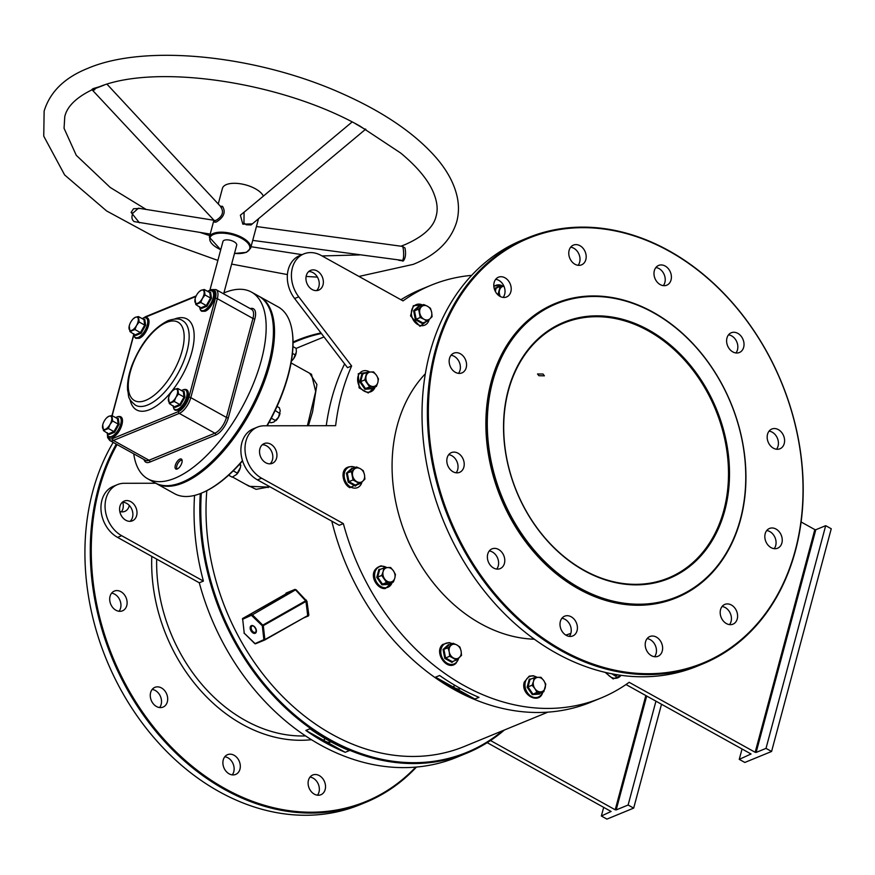 <?xml version="1.0" encoding="UTF-8"?>
<svg xmlns="http://www.w3.org/2000/svg" width="875" height="875" viewBox="0 0 875 875"><rect width="100%" height="100%" fill="white"/><g stroke="black" fill="none" stroke-linecap="round" stroke-linejoin="round"><path stroke-width="1.31" d="M648.758 330.028A138.469 108.095 -112.3 0 1 724.806 510.486A138.469 108.095 -112.3 0 1 584.281 570.675A138.469 108.095 -112.3 0 1 508.233 390.217A138.469 108.095 -112.3 0 1 648.758 330.028M584.041 570.227A137.758 107.537 67.7 0 0 668.456 577.948A137.758 107.537 67.7 0 0 727.978 460.764A137.758 107.537 67.7 0 0 648.189 330.816A137.758 107.537 67.7 0 0 563.763 323.094A137.758 107.537 67.7 0 0 504.241 440.278A137.758 107.537 67.7 0 0 584.041 570.227M471.625 275.373A223.191 174.223 67.7 0 0 431.277 285.152L421.4 289.22A223.191 174.223 67.7 0 0 400.914 299.731M344.619 363.88A223.191 174.223 67.7 0 0 331.669 398.738A223.191 174.223 67.7 0 0 326.266 425.709M321.377 333.495A222.48 173.666 67.7 0 0 293.048 342.825M293.038 342.027A223.191 174.223 -112.3 0 1 297.095 340.277A223.191 174.223 -112.3 0 1 320.95 332.948M740.403 519.148A158.408 123.648 67.7 0 0 653.406 312.714A158.408 123.648 67.7 0 0 492.647 381.555A158.408 123.648 67.7 0 0 579.644 587.989A158.408 123.648 67.7 0 0 740.403 519.148M491.673 381.423A159.119 124.206 -112.3 0 1 555.647 303.341A159.119 124.206 -112.3 0 1 698.534 349.913A159.119 124.206 -112.3 0 1 740.545 519.619A159.119 124.206 -112.3 0 1 676.572 597.702A159.119 124.206 -112.3 0 1 533.684 551.13A159.119 124.206 -112.3 0 1 491.673 381.423M259.284 296.45A106.794 47.742 119 0 1 259.842 296.745A106.794 47.742 119 0 1 261.472 388.981A106.794 47.742 119 0 1 183.137 482.902A106.794 47.742 119 0 1 156.155 483.47L174.53 493.675A106.794 47.742 -61 0 0 201.513 493.106A106.794 47.742 -61 0 0 202.322 492.756A106.794 47.742 -61 0 0 242.463 460.567M156.155 483.47A106.794 47.742 119 0 1 155.597 483.153M117.075 444.566A229.6 179.233 67.7 0 0 99.039 489.464A229.6 179.233 67.7 0 0 185.609 760.681A229.6 179.233 67.7 0 0 415.745 767.091M416.5 767.025A230.311 179.78 -112.3 0 1 365.695 802.375A230.311 179.78 -112.3 0 1 158.878 734.967A230.311 179.78 -112.3 0 1 98.077 489.322A230.311 179.78 -112.3 0 1 116.266 444.117M113.17 442.4A230.311 179.78 67.7 0 0 92.728 491.52A230.311 179.78 67.7 0 0 153.519 737.166A230.311 179.78 67.7 0 0 360.347 804.573L365.695 802.375M795.255 550.397A229.6 179.233 67.7 0 0 669.156 251.191A229.6 179.233 67.7 0 0 436.144 350.984A229.6 179.233 67.7 0 0 562.242 650.191A229.6 179.233 67.7 0 0 795.255 550.397M435.181 350.842A230.311 179.78 -112.3 0 1 527.767 237.825A230.311 179.78 -112.3 0 1 734.595 305.233A230.311 179.78 -112.3 0 1 795.397 550.878A230.311 179.78 -112.3 0 1 702.8 663.895A230.311 179.78 -112.3 0 1 495.983 596.488A230.311 179.78 -112.3 0 1 435.181 350.842M527.767 237.825L522.419 240.023A230.311 179.78 67.7 0 0 429.833 353.041A230.311 179.78 67.7 0 0 490.623 598.686A230.311 179.78 67.7 0 0 697.452 666.094L702.8 663.895M182.098 460.272A4.987 2.231 -61 0 0 180.873 460.327A4.987 2.231 -61 0 0 180.83 460.337A4.987 2.231 -61 0 0 177.767 463.575A4.987 2.231 -61 0 0 176.641 467.884A4.987 2.231 -61 0 0 177.253 468.989M176.87 469.109A5.698 2.548 119 0 1 176.761 468.661A5.698 2.548 119 0 1 176.717 468.234M232.542 477.028L249.287 486.325L267.356 487.036L269.008 486.292M269.894 486.784L256.091 489.333L245.525 484.236M159.611 707.547A10.675 8.334 67.7 0 0 155.291 690.484A10.675 8.334 67.7 0 0 152.173 689.445M161.47 687.947A10.675 8.334 -112.3 0 1 167.65 698.02A10.675 8.334 -112.3 0 1 163.034 707.109A10.675 8.334 -112.3 0 1 156.494 706.508A10.675 8.334 -112.3 0 1 150.303 696.434A10.675 8.334 -112.3 0 1 154.919 687.345A10.675 8.334 -112.3 0 1 161.47 687.947M232.236 774.867A10.675 8.334 67.7 0 0 227.916 757.805A10.675 8.334 67.7 0 0 224.798 756.766M234.084 755.267A10.675 8.334 -112.3 0 1 240.275 765.341A10.675 8.334 -112.3 0 1 235.659 774.43A10.675 8.334 -112.3 0 1 229.119 773.828A10.675 8.334 -112.3 0 1 222.928 763.755A10.675 8.334 -112.3 0 1 227.544 754.666A10.675 8.334 -112.3 0 1 234.084 755.267M317.45 795.2A10.675 8.334 67.7 0 0 313.13 778.138A10.675 8.334 67.7 0 0 310.012 777.098M319.298 775.6A10.675 8.334 -112.3 0 1 325.489 785.673A10.675 8.334 -112.3 0 1 320.873 794.752A10.675 8.334 -112.3 0 1 314.333 794.161A10.675 8.334 -112.3 0 1 308.142 784.087A10.675 8.334 -112.3 0 1 312.758 774.998A10.675 8.334 -112.3 0 1 319.298 775.6M121.384 511.842A10.675 8.334 67.7 0 0 122.773 502.272M129.281 505.411A10.675 8.334 -112.3 0 1 124.819 511.394A10.675 8.334 -112.3 0 1 119.798 511.481M119.044 611.275A10.675 8.334 67.7 0 0 114.723 594.212A10.675 8.334 67.7 0 0 111.606 593.163M120.892 591.675A10.675 8.334 -112.3 0 1 127.083 601.748A10.675 8.334 -112.3 0 1 122.467 610.827A10.675 8.334 -112.3 0 1 115.916 610.225A10.675 8.334 -112.3 0 1 109.736 600.163A10.675 8.334 -112.3 0 1 114.352 591.073A10.675 8.334 -112.3 0 1 120.892 591.675M455.372 372.312A10.675 8.334 67.7 0 0 461.923 372.914A10.675 8.334 67.7 0 0 466.528 363.836A10.675 8.334 67.7 0 0 460.348 353.762A10.675 8.334 67.7 0 0 453.808 353.161A10.675 8.334 67.7 0 0 449.192 362.25A10.675 8.334 67.7 0 0 455.372 372.312M451.052 355.25A10.675 8.334 -112.3 0 1 454.169 356.3A10.675 8.334 -112.3 0 1 458.489 373.363M493.598 568.028A10.675 8.334 67.7 0 0 500.139 568.619A10.675 8.334 67.7 0 0 504.755 559.541A10.675 8.334 67.7 0 0 498.575 549.467A10.675 8.334 67.7 0 0 492.023 548.866A10.675 8.334 67.7 0 0 487.408 557.955A10.675 8.334 67.7 0 0 493.598 568.028M489.278 550.966A10.675 8.334 -112.3 0 1 492.395 552.005A10.675 8.334 -112.3 0 1 496.716 569.067M566.223 635.348A10.675 8.334 67.7 0 0 572.764 635.95A10.675 8.334 67.7 0 0 577.38 626.861A10.675 8.334 67.7 0 0 571.189 616.787A10.675 8.334 67.7 0 0 564.648 616.186A10.675 8.334 67.7 0 0 560.033 625.275A10.675 8.334 67.7 0 0 566.223 635.348M561.903 618.286A10.675 8.334 -112.3 0 1 565.02 619.325A10.675 8.334 -112.3 0 1 569.341 636.388M500.019 296.373A10.675 8.334 67.7 0 0 506.559 296.975A10.675 8.334 67.7 0 0 511.175 287.886A10.675 8.334 67.7 0 0 504.984 277.812A10.675 8.334 67.7 0 0 498.444 277.211A10.675 8.334 67.7 0 0 493.828 286.3A10.675 8.334 67.7 0 0 500.019 296.373M495.698 279.311A10.675 8.334 -112.3 0 1 498.816 280.35A10.675 8.334 -112.3 0 1 503.136 297.413M574.984 264.261A10.675 8.334 67.7 0 0 581.536 264.863A10.675 8.334 67.7 0 0 586.152 255.773A10.675 8.334 67.7 0 0 579.961 245.7A10.675 8.334 67.7 0 0 573.42 245.109A10.675 8.334 67.7 0 0 568.805 254.188A10.675 8.334 67.7 0 0 574.984 264.261M570.675 247.198A10.675 8.334 -112.3 0 1 573.792 248.238A10.675 8.334 -112.3 0 1 578.112 265.3M660.209 284.594A10.675 8.334 67.7 0 0 666.75 285.195A10.675 8.334 67.7 0 0 671.366 276.106A10.675 8.334 67.7 0 0 665.175 266.033A10.675 8.334 67.7 0 0 658.634 265.431A10.675 8.334 67.7 0 0 654.019 274.52A10.675 8.334 67.7 0 0 660.209 284.594M655.889 267.531A10.675 8.334 -112.3 0 1 659.006 268.57A10.675 8.334 -112.3 0 1 663.327 285.633M732.823 351.914A10.675 8.334 67.7 0 0 739.375 352.516A10.675 8.334 67.7 0 0 743.991 343.427A10.675 8.334 67.7 0 0 737.8 333.353A10.675 8.334 67.7 0 0 731.259 332.762A10.675 8.334 67.7 0 0 726.644 341.841A10.675 8.334 67.7 0 0 732.823 351.914M728.503 334.852A10.675 8.334 -112.3 0 1 731.631 335.891A10.675 8.334 -112.3 0 1 735.941 352.953M773.402 448.186A10.675 8.334 67.7 0 0 779.942 448.787A10.675 8.334 67.7 0 0 784.558 439.709A10.675 8.334 67.7 0 0 778.367 429.636A10.675 8.334 67.7 0 0 771.827 429.034A10.675 8.334 67.7 0 0 767.211 438.123A10.675 8.334 67.7 0 0 773.402 448.186M769.081 431.123A10.675 8.334 -112.3 0 1 772.198 432.173A10.675 8.334 -112.3 0 1 776.519 449.236M771.05 547.619A10.675 8.334 67.7 0 0 777.591 548.22A10.675 8.334 67.7 0 0 782.206 539.142A10.675 8.334 67.7 0 0 776.027 529.069A10.675 8.334 67.7 0 0 769.475 528.467A10.675 8.334 67.7 0 0 764.859 537.545A10.675 8.334 67.7 0 0 771.05 547.619M766.73 530.556A10.675 8.334 -112.3 0 1 769.847 531.595A10.675 8.334 -112.3 0 1 774.167 548.669M726.403 623.569A10.675 8.334 67.7 0 0 732.955 624.17A10.675 8.334 67.7 0 0 737.57 615.081A10.675 8.334 67.7 0 0 731.38 605.008A10.675 8.334 67.7 0 0 724.839 604.406A10.675 8.334 67.7 0 0 720.223 613.495A10.675 8.334 67.7 0 0 726.403 623.569M722.094 606.506A10.675 8.334 -112.3 0 1 725.211 607.545A10.675 8.334 -112.3 0 1 729.531 624.608M651.438 655.681A10.675 8.334 67.7 0 0 657.978 656.272A10.675 8.334 67.7 0 0 662.594 647.194A10.675 8.334 67.7 0 0 656.403 637.12A10.675 8.334 67.7 0 0 649.862 636.519A10.675 8.334 67.7 0 0 645.247 645.608A10.675 8.334 67.7 0 0 651.438 655.681M647.117 638.619A10.675 8.334 -112.3 0 1 650.234 639.658A10.675 8.334 -112.3 0 1 654.555 656.72M453.02 471.745A10.675 8.334 67.7 0 0 459.572 472.347A10.675 8.334 67.7 0 0 464.188 463.269A10.675 8.334 67.7 0 0 457.997 453.195A10.675 8.334 67.7 0 0 451.456 452.594A10.675 8.334 67.7 0 0 446.841 461.672A10.675 8.334 67.7 0 0 453.02 471.745M448.7 454.683A10.675 8.334 -112.3 0 1 451.828 455.722A10.675 8.334 -112.3 0 1 456.138 472.784M538.902 375.714L544.392 375.823L543.014 374.019L537.513 373.975L538.902 375.714M125.803 520.231A10.675 8.334 67.7 0 0 132.355 520.833A10.675 8.334 67.7 0 0 136.959 511.744A10.675 8.334 67.7 0 0 130.78 501.67A10.675 8.334 67.7 0 0 124.228 501.069A10.675 8.334 67.7 0 0 119.623 510.158A10.675 8.334 67.7 0 0 125.803 520.231M130.145 521.314A10.675 8.334 67.7 0 0 132.65 512.039A10.675 8.334 67.7 0 0 126.656 503.366A10.675 8.334 67.7 0 0 122.325 502.272M425.327 373.789A151.998 118.65 67.7 0 0 397.228 425.6A151.998 118.65 67.7 0 0 534.362 639.209M555.439 303.417A159.119 124.206 67.7 0 0 555.231 303.505A159.119 124.206 67.7 0 0 491.269 381.587A159.119 124.206 67.7 0 0 533.269 551.305A159.119 124.206 67.7 0 0 676.156 597.877A159.119 124.206 67.7 0 0 676.364 597.789M308.678 271.578A10.675 8.334 -112.3 0 1 313.02 272.661A10.675 8.334 -112.3 0 1 319.014 281.334A10.675 8.334 -112.3 0 1 316.498 290.62M317.133 270.966A10.675 8.334 -112.3 0 1 323.323 281.039A10.675 8.334 -112.3 0 1 318.708 290.128A10.675 8.334 -112.3 0 1 312.167 289.527A10.675 8.334 -112.3 0 1 305.977 279.453A10.675 8.334 -112.3 0 1 310.592 270.375A10.675 8.334 -112.3 0 1 317.133 270.966M270.091 463.827A10.675 8.334 67.7 0 0 272.595 454.541A10.675 8.334 67.7 0 0 266.613 445.878A10.675 8.334 67.7 0 0 262.27 444.784M265.748 462.744A10.675 8.334 67.7 0 0 272.3 463.334A10.675 8.334 67.7 0 0 276.905 454.256A10.675 8.334 67.7 0 0 270.725 444.183A10.675 8.334 67.7 0 0 264.184 443.581A10.675 8.334 67.7 0 0 259.569 452.67A10.675 8.334 67.7 0 0 265.748 462.744M351.63 365.98L298.736 296.833L294.623 298.517L347.517 367.675L351.63 365.98A223.191 174.223 67.7 0 0 341.545 394.68A223.191 174.223 67.7 0 0 335.628 425.688L264.184 425.797A28.481 22.225 67.7 0 0 257.414 427.12A28.481 22.225 67.7 0 0 245.109 451.347A28.481 22.225 67.7 0 0 261.603 478.209L343.35 523.6A223.191 174.223 67.7 0 0 600.895 698.064A223.191 174.223 67.7 0 0 629.158 682.314L755.169 752.292L814.833 529.594L815.806 529.736L756.131 752.434L755.169 752.292M431.277 285.152A223.191 174.223 67.7 0 0 403.025 300.902L321.278 255.511A28.481 22.225 -112.3 0 0 303.833 253.903L299.709 255.598A28.481 22.225 -112.3 0 0 294.623 298.517M325.598 738.795A3.555 1.553 -165 0 0 324.166 739.605A3.555 1.553 -165 0 0 325.544 741.377A3.555 1.553 -165 0 0 330.859 741.759M455.252 685.53A3.555 1.553 -165 0 0 453.819 686.339A3.555 1.553 -165 0 0 455.197 688.111A3.555 1.553 -165 0 0 460.513 688.505M324.002 336.93L300.213 346.697A216.07 168.667 67.7 0 0 296.177 348.436M309.608 373.242L316.914 384.42L312.539 411.972L308.405 425.731M206.817 490.689A216.07 168.667 67.7 0 0 284.102 697.977A216.07 168.667 67.7 0 0 464.428 746.43L547.936 712.119M255.019 643.617L263.867 639.669L262.303 625.756L262.981 625.023L305.648 600.808L295.072 589.367L286.048 593.086L285.677 594.048M296.078 589.728L306.972 601.333L308.831 615.027L308.47 615.934L303.636 617.914M487.2 742.667L611.1 811.475L601.366 816.014L606.933 819.098L633.686 808.106L661.511 704.266M155.75 483.241L124.239 483.284A28.481 22.225 67.7 0 0 117.469 484.608L113.356 486.303A28.481 22.225 67.7 0 0 101.052 510.53A28.481 22.225 67.7 0 0 117.545 537.381L199.292 582.783A223.191 174.223 67.7 0 0 456.838 757.247L466.714 753.189A223.191 174.223 -112.3 0 1 282.111 704.769A223.191 174.223 -112.3 0 1 200.287 493.587M490.514 740.534L615.212 809.78L645.827 695.548M307.398 425.731L315.667 391.442L311.5 374.292L291.08 362.95M183.192 481.786A106.083 47.425 -61 0 0 248.905 412.825A106.083 47.425 -61 0 0 272.705 320.6A106.083 47.425 119 0 1 272.77 320.983A106.083 47.425 119 0 1 248.905 412.825A106.083 47.425 119 0 1 183.553 481.633A106.083 47.425 119 0 1 183.192 481.786M266.809 425.797A106.794 47.742 -61 0 0 292.141 331.034A106.794 47.742 -61 0 0 278.217 306.95L259.842 296.745M292.195 331.417A106.083 47.425 119 0 1 292.261 331.8A106.083 47.425 119 0 1 267.181 425.797M242.561 460.873A106.083 47.425 119 0 1 203.044 492.45A106.083 47.425 119 0 1 202.683 492.603M194.556 495.403A223.191 174.223 67.7 0 0 203.405 581.087L199.292 582.783M504.394 730.013A223.191 174.223 -112.3 0 1 466.714 753.189M349.344 750.619L345.22 752.303A223.191 174.223 -112.3 0 1 305.856 730.439L309.969 728.755A223.191 174.223 67.7 0 0 349.344 750.619M201.305 493.183A222.48 173.666 67.7 0 0 301.623 720.584A222.48 173.666 67.7 0 0 502.698 730.702M331.811 521.172A223.191 174.223 67.7 0 0 591.019 702.122L600.895 698.064M343.35 523.6L339.238 525.295L257.491 479.894A28.481 22.225 67.7 0 1 240.997 453.031A28.481 22.225 67.7 0 1 253.302 428.816L257.414 427.12M435.509 677.184L439.633 675.489A223.191 174.223 67.7 0 0 478.997 697.353L474.884 699.038A223.191 174.223 -112.3 0 1 435.509 677.184L474.884 699.038M308.831 615.027L307.694 615.617L305.977 601.442L263.298 625.658L264.863 639.57L307.694 615.617L264.731 639.997M801.117 521.97L814.833 529.594M298.736 296.833A28.481 22.225 -112.3 0 1 303.833 253.903M565.786 635.097A151.998 118.65 67.7 0 0 570.85 633.38M625.997 684.534L751.045 753.988L739.255 759.369L744.822 762.453L771.575 751.472L831.25 528.763L825.683 525.678L815.806 529.736M756.131 752.434L766.008 748.377L771.575 751.472M739.255 759.369L742.044 748.978M766.008 748.377L825.683 525.678M117.469 484.608A28.481 22.225 67.7 0 0 105.164 508.834A28.481 22.225 67.7 0 0 121.658 535.697L203.405 581.087M646.702 696.041L616.186 809.922L628.119 805.022L633.686 808.106M616.186 809.922L615.212 809.78M628.119 805.022L655.944 701.17M601.366 816.014L603.684 807.352M264.567 640.073L255.642 643.737A0.711 0.558 -112.3 0 1 255.588 643.759L264.622 640.052A0.711 0.558 67.7 0 1 263.867 639.669L264.677 640.03A0.711 0.558 67.7 0 1 264.622 640.052A0.711 0.711 0 0 0 264.698 640.019L307.716 615.606A0.711 0.558 -112.3 0 1 308.47 615.934M285.633 594.431L242.845 618.363L251.869 614.655A0.711 0.558 67.7 0 0 251.705 615.562L262.303 625.756L263.298 625.658L252.394 614.819L242.681 619.27L244.245 633.183L254.833 643.377A0.711 0.558 -112.3 0 0 255.588 643.759A0.711 0.711 0 0 1 254.822 643.617L244.016 632.986A0.711 0.711 0 0 0 244.234 633.413L244.475 633.402M244.191 632.745L242.681 619.27A0.711 0.558 -112.3 0 1 242.845 618.363L242.812 618.373A0.711 0.711 0 0 0 242.452 619.073L242.583 618.866M306.337 600.075L305.648 600.808L306.972 601.333M295.072 589.367A0.711 0.558 67.7 0 1 294.886 590.242L252.394 614.819L294.886 590.242L285.863 593.95L242.703 618.483M345.22 752.303L305.856 730.439M93.078 88.977C91.197 90.158 91.197 90.037 93.056 88.638L99.487 86.723C156.494 63.58 281.378 81.659 360.073 126.164L400.673 153.027C416.227 165.944 426.803 178.336 432.414 190.203C437.019 200.2 438.255 208.852 436.122 216.136C433.65 227.106 423.292 236.6 405.059 244.617L400.969 246.203M402.522 246.411L404.983 248.019C406.087 253.859 405.53 258.158 403.32 260.936L398.617 260.258M139.431 222.786L131.119 212.417L133.525 208.742L139.923 208.447M220.402 206.259L222.491 206.292C226.002 212.002 223.956 217.23 216.366 221.977L214.802 222.25L214.189 220.5L215.939 220.402C222.677 216.366 224.208 211.772 220.544 206.631M352.122 121.975L244.092 212.22L243.95 223.037L246.269 224.788L251.092 224.93L365.302 129.511L355.316 123.627M252.339 223.88L242.823 224.164L240.373 215.184L247.023 209.77M252.722 240.395L402.478 260.422C404.688 258.497 403.233 244.256 402.205 246.531M213.894 220.259L138.425 208.206L132.945 213.128C131.283 216.847 131.677 219.68 134.148 221.594L210.197 234.084M103.983 85.159L93.92 89.064C92.542 90.398 92.859 90.562 94.872 89.567M133.744 453.83A106.794 47.742 -61 0 0 147.798 478.833L155.039 482.847A106.794 47.742 -61 0 0 182.022 482.278A106.794 47.742 -61 0 0 182.842 481.939A106.794 47.742 -61 0 0 248.62 412.672A106.794 47.742 -61 0 0 272.65 320.206A106.794 47.742 -61 0 0 258.727 296.133L251.497 292.108A106.794 47.742 -61 0 0 224.514 292.677A106.794 47.742 -61 0 0 223.902 292.928M263.353 196.12A21.361 9.33 -165 0 0 247.395 185.402A21.361 9.33 -165 0 0 226.373 184.592A21.361 9.33 -165 0 0 222.447 188.344L218.258 203.962M223.661 293.847L236.698 245.197A7.12 3.106 -165 0 0 232.367 240.931A7.12 3.106 -165 0 0 224.252 240.264A7.12 3.106 -165 0 0 222.939 241.511L209.88 290.281M179.922 459.08A5.698 2.548 119 0 1 181.366 459.058A5.698 2.548 119 0 1 181.453 463.969A5.698 2.548 119 0 1 177.275 468.978A5.698 2.548 119 0 1 175.831 469.011A5.698 2.548 119 0 1 175.744 464.089A5.698 2.548 119 0 1 179.922 459.08M147.798 478.833A106.794 47.742 -61 0 0 174.781 478.264A106.794 47.742 -61 0 0 253.116 384.344A106.794 47.742 -61 0 0 251.497 292.108M221.309 207.244L107.023 84.219M256.43 226.559L253.87 236.119M356.738 484.958L355.392 486.117L348.184 482.114L346.445 473.189L351.903 468.256L352.592 468.573M356.803 481.666A7.47 5.841 -112.3 0 1 352.603 475.606A7.47 5.841 -112.3 0 1 354.353 469.109L351.4 471.581L353.041 479.948L359.789 483.7L362.731 481.228A7.47 5.841 -112.3 0 1 356.803 481.666M364.47 474.731A7.47 5.841 -112.3 0 1 362.731 481.228L364.908 479.084L364.47 474.731L363.267 470.706L360.281 468.672A7.47 5.841 -112.3 0 1 364.47 474.731M360.281 468.672A7.47 5.841 67.7 0 0 354.353 469.109L356.519 466.966L360.281 468.672M356.519 466.966L352.439 468.639L347.32 473.255L348.961 481.633L353.041 479.948M348.184 482.114L348.961 481.633L355.709 485.373L359.789 483.7M346.445 473.189L351.4 471.581M355.392 486.117L355.709 485.373L355.392 486.117M183.312 391.562L184.144 391.366L184.942 397.195L180.425 405.223L175.098 407.411L174.869 406.623M168.591 397.83L169.28 403.517L174.267 401.472L175.864 397.414L178.511 393.947L177.756 388.478L174.737 389.211A7.47 3.347 119 0 1 177.603 390.928A7.47 3.347 119 0 1 175.864 397.414A7.47 3.347 119 0 1 171.248 402.205A7.47 3.347 119 0 1 168.383 400.498A7.47 3.347 119 0 1 168.645 397.578A7.47 3.347 119 0 1 170.122 394.002A7.47 3.347 -61 0 1 172.277 391.027L172.441 390.863M172.67 390.622L174.737 389.211A7.47 3.347 -61 0 0 172.277 391.027M180.425 405.223L179.791 404.534L174.803 406.591L175.098 407.411L169.28 403.517M184.942 397.195L184.034 397.02L179.791 404.534L174.267 401.472M177.756 388.478L183.28 391.541L184.034 397.02L178.511 393.947M183.28 391.541L184.144 391.366L183.28 391.541M209.836 292.589L210.656 292.381L211.466 298.222L206.948 306.25L201.622 308.438L201.381 307.65M195.103 298.845L195.803 304.544L200.791 302.488L202.387 298.441L205.023 294.973L204.269 289.505L201.25 290.238A7.47 3.347 119 0 1 204.127 291.944A7.47 3.347 119 0 1 202.387 298.441A7.47 3.347 119 0 1 197.772 303.22A7.47 3.347 119 0 1 194.906 301.514A7.47 3.347 119 0 1 195.169 298.594A7.47 3.347 119 0 1 196.645 295.017A7.47 3.347 -61 0 1 198.8 292.053L198.964 291.889M199.194 291.648L201.25 290.238A7.47 3.347 -61 0 0 198.8 292.053M206.948 306.25L206.314 305.561L201.327 307.606L201.622 308.438L195.803 304.544M211.466 298.222L210.547 298.036L206.314 305.561L200.791 302.488M204.269 289.505L209.792 292.567L210.547 298.036L205.023 294.973M209.792 292.567L210.656 292.381L209.792 292.567M143.981 319.637L144.802 319.441L145.611 325.27L141.094 333.298L135.767 335.486L135.527 334.698M129.248 325.905L129.948 331.592L134.936 329.547L136.533 325.489L139.169 322.022L138.414 316.553L135.395 317.286A7.47 3.347 119 0 1 138.272 319.003A7.47 3.347 119 0 1 136.533 325.489A7.47 3.347 119 0 1 131.917 330.28A7.47 3.347 119 0 1 129.041 328.573A7.47 3.347 119 0 1 129.314 325.653A7.47 3.347 119 0 1 130.791 322.077A7.47 3.347 -61 0 1 132.945 319.113L133.109 318.938M133.339 318.697L135.395 317.286A7.47 3.347 -61 0 0 132.945 319.113M141.094 333.298L140.459 332.609L135.472 334.666L135.767 335.486L129.948 331.592M145.611 325.27L144.692 325.095L140.459 332.609L134.936 329.547M138.414 316.553L143.938 319.616L144.692 325.095L139.169 322.022M143.938 319.616L144.802 319.441L143.938 319.616M117.458 418.622L118.278 418.414L119.087 424.255L114.57 432.283L109.244 434.47L109.014 433.683M102.725 424.878L103.425 430.577L108.413 428.52L110.009 424.473L112.645 421.006L111.891 415.527L108.883 416.27A7.47 3.347 119 0 1 111.748 417.977A7.47 3.347 119 0 1 110.009 424.473A7.47 3.347 119 0 1 105.394 429.253A7.47 3.347 119 0 1 102.528 427.547A7.47 3.347 119 0 1 102.791 424.627A7.47 3.347 119 0 1 104.267 421.05A7.47 3.347 -61 0 1 106.422 418.086L106.586 417.922M106.816 417.67L108.883 416.27A7.47 3.347 -61 0 0 106.422 418.086M114.57 432.283L113.936 431.594L108.948 433.639L109.244 434.47L103.425 430.577M119.087 424.255L118.169 424.069L113.936 431.594L108.413 428.52M111.891 415.527L117.414 418.6L118.169 424.069L112.645 421.006M117.414 418.6L118.278 418.414L117.414 418.6M372.509 388.019L372.258 388.719L364.952 389.266L359.789 381.795L361.933 373.789L363.836 373.614M367.566 383.25A7.47 5.841 -112.3 0 1 366.144 375.998A7.47 5.841 -112.3 0 1 370.573 371.995L366.767 372.411L364.755 379.903L369.6 386.903L373.406 386.498A7.47 5.841 -112.3 0 1 367.566 383.25M377.836 382.495A7.47 5.841 -112.3 0 1 373.406 386.498L376.447 386.4L377.836 382.495L378.459 378.897L376.425 375.244A7.47 5.841 -112.3 0 1 377.836 382.495M376.425 375.244A7.47 5.841 67.7 0 0 370.573 371.995L373.614 371.908L376.425 375.244M366.767 372.411L362.688 374.084L360.675 381.587L364.755 379.903M359.789 381.795L360.675 381.587L365.509 388.577L369.6 386.903M364.952 389.266L365.509 388.577L372.367 388.073L376.447 386.4M372.258 388.719L372.367 388.073L372.258 388.719M362.688 374.084L361.933 373.789L362.688 374.084M423.927 322.514L422.581 323.684L415.373 319.681L413.634 310.745L419.092 305.823L419.792 306.141M419.803 313.173A7.47 5.841 -112.3 0 1 421.542 306.677A7.47 5.841 -112.3 0 1 427.47 306.239L423.708 304.522L418.6 309.148L420.23 317.516L423.992 319.233A7.47 5.841 -112.3 0 1 419.803 313.173M429.92 318.795A7.47 5.841 -112.3 0 1 423.992 319.233L426.978 321.267L429.92 318.795L432.097 316.641L431.67 312.298A7.47 5.841 -112.3 0 1 429.92 318.795M431.67 312.298A7.47 5.841 67.7 0 0 427.47 306.239L430.467 308.273L431.67 312.298M423.708 304.522L419.628 306.206L414.509 310.822L418.6 309.148M413.634 310.745L414.509 310.822L416.15 319.2L420.23 317.516M415.373 319.681L416.15 319.2L422.898 322.941L426.978 321.267M422.581 323.684L422.898 322.941L422.581 323.684M494.867 290.445L495.294 288.017L497.208 287.831M500.369 296.559A7.47 5.841 -112.3 0 1 499.516 290.227A7.47 5.841 -112.3 0 1 503.934 286.223L500.128 286.628L498.127 294.131L500.183 296.461M495.381 291.517L496.048 288.312L495.294 288.017L500.128 286.628M497.47 294.394L498.127 294.131M617.159 675.117L615.803 676.288L611.778 673.772M614.031 674.188L616.131 675.544L617.859 674.833M616.131 675.544L615.803 676.288L616.131 675.544M539.853 693.383L539.602 694.083L532.295 694.619L527.122 687.159L529.266 679.153L531.18 678.978M545.18 687.859A7.47 5.841 -112.3 0 1 540.75 691.862A7.47 5.841 -112.3 0 1 534.898 688.614L536.933 692.267L543.791 691.764L545.803 684.261L543.769 680.608A7.47 5.841 -112.3 0 1 545.18 687.859M537.917 677.359A7.47 5.841 -112.3 0 1 543.769 680.608L540.958 677.272L537.917 677.359L534.111 677.775L533.487 681.363A7.47 5.841 -112.3 0 1 537.917 677.359M533.487 681.363A7.47 5.841 67.7 0 0 534.898 688.614L532.098 685.267L533.487 681.363M534.111 677.775L530.02 679.448L528.019 686.952L532.853 693.941L539.711 693.438L543.791 691.764M527.122 687.159L532.098 685.267M532.295 694.619L536.933 692.267M530.02 679.448L529.266 679.153L530.02 679.448M539.602 694.083L539.711 693.438L539.602 694.083M453.348 661.259L452.003 662.419L444.795 658.416L443.056 649.491L448.514 644.558L449.214 644.875M459.342 657.53A7.47 5.841 -112.3 0 1 453.414 657.967A7.47 5.841 -112.3 0 1 449.225 651.908L449.652 656.25L456.4 660.002L461.519 655.386L461.092 651.033A7.47 5.841 -112.3 0 1 459.342 657.53M456.892 644.973A7.47 5.841 -112.3 0 1 461.092 651.033L459.889 647.008L456.892 644.973L453.13 643.267L450.964 645.411A7.47 5.841 -112.3 0 1 456.892 644.973M450.964 645.411A7.47 5.841 67.7 0 0 449.225 651.908L448.022 647.883L450.964 645.411M453.13 643.267L449.05 644.941L443.931 649.556L445.572 657.934L452.32 661.675L456.4 660.002M443.056 649.491L448.022 647.883M444.795 658.416L449.652 656.25M452.003 662.419L452.32 661.675L452.003 662.419M389.495 583.592L389.244 584.292L381.938 584.828L376.775 577.369L378.919 569.362L380.822 569.177M390.392 582.061A7.47 5.841 -112.3 0 1 384.552 578.812A7.47 5.841 -112.3 0 1 383.13 571.572L381.741 575.477L386.586 582.477L393.433 581.973L394.822 578.058A7.47 5.841 -112.3 0 1 390.392 582.061M393.411 570.817A7.47 5.841 -112.3 0 1 394.822 578.058L395.445 574.47L393.411 570.817L390.6 567.47L387.559 567.569A7.47 5.841 -112.3 0 1 393.411 570.817M387.559 567.569A7.47 5.841 67.7 0 0 383.13 571.572L383.753 567.973L387.559 567.569M383.753 567.973L379.673 569.658L377.661 577.15L382.506 584.15L386.586 582.477M381.938 584.828L382.506 584.15L389.353 583.647L393.433 581.973M376.775 577.369L381.741 575.477M389.244 584.292L389.353 583.647L389.244 584.292M379.673 569.658L378.919 569.362L379.673 569.658M292.961 346.587L296.166 348.37L296.362 352.023L293.562 358.75A7.47 3.347 -61 0 0 296.089 353.544A7.47 3.347 -61 0 0 296.1 353.489M292.458 360.095L293.562 358.75A7.47 3.347 119 0 1 292.458 360.095A7.47 3.347 119 0 1 292.414 360.128M292.37 360.183L291.397 361.123M292.458 353.391L295.52 355.086M276.183 420.394A7.47 3.347 -61 0 0 276.347 420.219A7.47 3.347 -61 0 0 278.502 417.255A7.47 3.347 -61 0 0 279.978 413.678A7.47 3.347 -61 0 0 280.033 413.427M277.036 406.448L279.344 407.739L280.241 410.758L278.502 417.255L273.886 422.045L270.867 422.778L269.336 421.925M276.347 420.219L275.866 420.722L271.316 418.206M279.978 413.678L275.177 410.473M236.6 474.425A7.47 3.347 -61 0 0 236.655 474.359A7.47 3.347 -61 0 0 239.673 469.656A7.47 3.347 -61 0 0 240.297 467.819A7.47 3.347 -61 0 0 240.308 467.753M240.122 463.641L240.767 465.478L240.33 467.666L236.556 474.469L232.192 477.17L228.637 475.191M239.236 464.625L240.767 465.478M233.22 470.859L237.53 473.244M156.669 559.114A151.998 118.65 67.7 0 0 305.616 735.919M311.5 739.692A155.564 121.428 -112.3 0 1 151.791 556.402M267.761 486.861A0.711 0.558 -113.2 0 1 268.177 487.594M255.194 633.281A4.277 2.658 60.4 0 1 250.808 630.481A4.277 2.658 60.4 0 1 251.355 625.658A4.277 2.658 60.4 0 1 255.741 628.458A4.277 2.658 60.4 0 1 255.194 633.281M252.077 626.052A3.555 2.209 -119.6 0 0 252 626.095A3.555 2.209 -119.6 0 0 251.759 630.164A3.555 2.209 -119.6 0 0 255.358 632.362A3.555 2.209 -119.6 0 0 255.511 632.286C257.655 629.847 253.181 624.575 252.109 626.052L252 626.095M286.048 593.086A0.711 0.558 -112.3 0 1 285.863 593.95L285.83 594.212M261.603 478.209L257.491 479.894M117.545 537.381L121.658 535.697M213.916 220.194L209.355 237.213A21.361 9.33 15 0 1 213.281 233.461A21.361 9.33 15 0 1 237.617 235.452A21.361 9.33 15 0 1 250.611 248.259L258.53 218.706M234.5 253.378A20.65 9.023 -165 0 0 245.963 252.317A20.65 9.023 -165 0 0 241.752 238.448A20.65 9.023 -165 0 0 213.675 234.391A20.65 9.023 -165 0 0 220.752 249.692M214.55 220.686A1.422 1.345 -79.2 0 1 214.802 222.25M221.047 206.959A1.422 1.17 117.4 0 0 222.491 206.292M243.95 223.037L242.823 224.164M402.719 261.111A1.422 1.05 80.4 0 0 401.964 260.564M131.119 212.417L132.945 213.128M135.505 405.223A48.409 21.645 -61 0 0 147.733 404.961A48.409 21.645 -61 0 0 183.247 362.392A48.409 21.645 -61 0 0 182.503 320.578C179.758 318.413 174.956 318.434 168.098 320.633C152.95 328.267 140.93 343.109 132.027 365.159C128.559 374.555 127.083 382.966 127.608 390.359C129.336 396.2 126.448 397.644 135.505 405.223M166.666 322.383A44.855 20.048 -61 0 0 130.287 372.006A44.855 20.048 -61 0 0 145.775 400.323A44.855 20.048 -61 0 0 182.153 350.7A44.855 20.048 -61 0 0 166.666 322.383M174.65 318.992A51.975 23.231 119 0 1 191.68 352.68A51.975 23.231 119 0 1 149.691 409.609A51.975 23.231 119 0 1 130.003 399.394M250.195 308.591A15.662 7 119 0 1 254.887 318.73L228.375 417.714A15.662 7 119 0 1 215.666 435.039L149.811 462.098A15.662 7 119 0 1 143.992 459.517M107.636 435.17A12.819 5.731 -61 0 0 112.612 438.594L178.478 411.545A12.819 5.731 -61 0 0 188.869 397.359L215.381 298.386A12.819 5.731 -61 0 0 210.963 290.292L210.044 290.675M208.95 291.123L207.944 291.539M195.912 296.472L145.108 317.352A12.819 5.731 -61 0 0 144.463 317.647M133.875 334.644L112.164 415.68M254.887 318.73A1.422 0.623 15 0 1 252.952 318.456L217.328 298.67L190.805 397.644L226.439 417.43L252.952 318.456A14.241 6.366 -61 0 0 251.639 309.389L216.005 289.603A14.241 6.366 119 0 1 217.328 298.67A1.422 0.623 15 0 0 215.381 298.386M215.666 435.039A1.422 1.116 -112.3 0 0 214.889 433.191L179.255 413.394L113.4 440.453L149.034 460.239L214.889 433.191A14.241 6.366 -61 0 0 226.439 417.43A1.422 0.623 15 0 0 228.375 417.714M112.612 438.594A1.422 1.116 67.7 0 0 113.4 440.453A14.241 6.366 119 0 1 109.802 440.53L145.436 460.316A14.241 6.366 -61 0 0 149.034 460.239A1.422 1.116 -112.3 0 1 149.811 462.098M188.869 397.359A1.422 0.623 15 0 1 190.805 397.644A14.241 6.366 119 0 1 179.255 413.394A1.422 1.116 67.7 0 1 178.478 411.545M143.128 318.161L145.677 316.652A1.422 1.116 67.7 0 0 145.108 317.352M207.463 291.266L211.531 289.592A1.422 1.116 67.7 0 0 210.963 290.292M355.348 467.447A11.113 8.673 67.7 0 0 344.487 472.784A11.113 8.673 67.7 0 0 350.656 487.003A11.113 8.673 67.7 0 0 362.009 481.873M173.239 405.716A11.113 4.966 -61 0 0 177.57 409.347A11.113 4.966 -61 0 0 186.583 397.053A11.113 4.966 -61 0 0 182.744 390.031A11.113 4.966 -61 0 0 181.617 390.622M178.938 409.806A10.817 4.834 -61 0 0 186.998 399.984A10.817 4.834 -61 0 0 186.43 390.819M199.752 306.731A11.113 4.966 -61 0 0 204.094 310.363A11.113 4.966 -61 0 0 213.106 298.069A11.113 4.966 -61 0 0 209.267 291.058A11.113 4.966 -61 0 0 208.141 291.648M205.461 310.833A10.817 4.834 -61 0 0 213.522 301A10.817 4.834 -61 0 0 212.953 291.834M133.897 333.791A11.113 4.966 -61 0 0 138.239 337.422A11.113 4.966 -61 0 0 147.252 325.128A11.113 4.966 -61 0 0 143.412 318.106A11.113 4.966 -61 0 0 142.275 318.697M139.606 337.881A10.817 4.834 -61 0 0 147.667 328.059A10.817 4.834 -61 0 0 147.098 318.894M115.719 417.648L117.13 416.894C127.52 413.262 121.056 434.186 112.733 437.281L109.277 437.303L108.106 436.188L107.341 432.742A11.113 4.966 -61 0 0 111.716 436.395A11.113 4.966 -61 0 0 120.728 424.102A11.113 4.966 -61 0 0 116.889 417.08A11.113 4.966 -61 0 0 115.763 417.681M113.083 436.866A10.817 4.834 -61 0 0 121.144 427.033A10.817 4.834 -61 0 0 120.575 417.867M369.786 372.061A11.113 8.673 67.7 0 0 359.111 374.03A11.113 8.673 67.7 0 0 360.106 387.373A11.113 8.673 67.7 0 0 375.178 386.925M422.537 305.003A11.113 8.673 67.7 0 0 411.611 315.558A11.113 8.673 67.7 0 0 420.328 325.522A11.113 8.673 67.7 0 0 429.198 319.43M503.147 286.289A11.113 8.673 67.7 0 0 493.861 286.606M606.561 672.667A11.113 8.673 67.7 0 0 620.987 675.292M537.13 677.425A11.113 8.673 67.7 0 0 525.339 681.964A11.113 8.673 67.7 0 0 531.136 696.27A11.113 8.673 67.7 0 0 542.522 692.289M451.959 643.748A11.113 8.673 67.7 0 0 443.625 644.645A11.113 8.673 67.7 0 0 443.275 659.597A11.113 8.673 67.7 0 0 456.094 662.659A11.113 8.673 67.7 0 0 458.62 658.175M386.772 567.634A11.113 8.673 67.7 0 0 381.577 566.212A11.113 8.673 67.7 0 0 374.861 577.642A11.113 8.673 67.7 0 0 385.788 587.77A11.113 8.673 67.7 0 0 392.164 582.487M176.641 467.884L176.761 468.661M180.83 460.337L181.552 460.031M293.038 341.95L297.095 340.277M292.261 331.8L292.141 331.034M203.044 492.45L202.322 492.756M358.958 276.434L413.175 264.381C436.352 255.084 450.877 240.844 456.75 221.659C458.883 213.544 459.014 205.188 457.133 196.612C454.136 183.422 447.169 170.483 436.242 157.817C414.925 133.438 383.589 112.044 342.245 93.647C257.25 55.377 145.611 43.477 87.708 68.392C64.531 77.678 50.006 91.919 44.133 111.103L43.75 136.15L64.641 174.956L106.619 210.963L158.637 239.127L217.875 260.411M231.634 264.097L287.405 274.575M306.119 276.434L317.428 277.123M146.136 209.442L110.195 187.447L76.256 155.291L64.061 128.308L64.772 116.638C67.08 106.498 76.191 97.541 92.083 89.775L214.298 220.588M209.355 237.213L220.73 249.769M234.478 253.455L246.4 252.361L250.611 248.259M200.2 232.488L209.77 235.659M251.027 246.717L302.006 254.658M322.055 255.938L359.516 254.931M402.741 246.444L256.441 226.527M107.362 433.77L107.636 437.631L109.802 440.53M111.989 415.581L133.853 333.998M145.677 316.652L196.175 295.903M216.005 289.603L211.531 289.592M272.77 320.983L272.65 320.206M183.553 481.633L182.842 481.939M365.302 129.511L365.87 129.336L365.17 128.997M362.25 481.666L349.847 487.692C341.327 483.602 338.297 462.623 355.709 467.392M181.573 390.6L182.984 389.845C193.375 386.203 186.911 407.127 178.598 410.233L175.131 410.255L173.961 409.128L173.195 405.694M208.097 291.627L209.508 290.861C219.898 287.23 213.423 308.153 205.111 311.248L201.655 311.27L200.484 310.155L199.708 306.709M142.242 318.675L143.642 317.92C154.044 314.278 147.569 335.202 139.256 338.308L135.8 338.33L134.63 337.203L133.853 333.769M375.441 386.816L368.244 392.962L359.111 387.887L358.28 373.713L370.081 372.039M429.439 319.233L419.978 326.331L410.539 315.897L413.317 305.714L422.8 304.905M493.795 285.764L503.453 286.256M621.316 675.347L613.134 678.923L605.095 672.328M542.861 691.895C539.755 705.48 520.111 694.805 524.289 682.052L529.189 676.156L533.356 675.719L537.425 677.403M458.861 657.967L456.039 663.25C447.158 671.989 433.322 652.072 442.75 644.438L449.159 642.578L452.222 643.639M392.427 582.389L385.328 588.525C376.195 589.761 365.892 570.664 381.106 565.841L387.078 567.602"/></g></svg>
